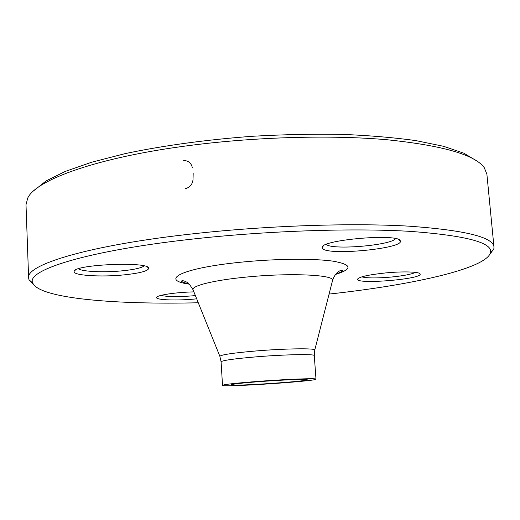 <?xml version="1.0" encoding="UTF-8"?>
<svg xmlns="http://www.w3.org/2000/svg" width="520" height="520" viewBox="0 0 520 520"><rect width="100%" height="100%" fill="white"/><g stroke="black" fill="none" stroke-linecap="round" stroke-linejoin="round"><path stroke-width="0.78" d="M33.611 284.628L28.99 279.721L28.62 277.959C25.545 264.869 88.764 245.005 196.15 233.467C269.106 225.524 351.916 222.853 408.382 226.129C464.782 230.145 493.318 237.12 493.974 247.052L493.844 248.846L489.905 254.319M493.974 247.052L486.882 174.129L484.263 167.681C475.026 154.798 442.624 145.49 387.049 139.75C331.936 134.869 257.133 136.819 191.035 145.308C97.695 157.138 35.99 179.862 27.748 198.003L26.006 204.737L28.62 277.959M260.624 381.537C283.79 379.788 308.009 378.885 307.197 379.75C308.497 381.387 230.23 386.588 231.303 384.787C232.362 384.053 242.131 382.967 260.624 381.537M34.385 190.268L46.105 180.921L65.208 171.451L91.637 162.234L124.891 153.686C162.253 145.73 206.609 139.626 252.909 136.247C283.81 134.511 313.644 133.894 342.413 134.388C369.922 135.512 394.524 137.612 416.201 140.673L443.625 146.322L463.808 153.179L476.665 160.888M196.697 298.831C178.165 300.814 155.383 300.125 156.611 297.453C156.585 295.204 176.02 292.247 193.901 291.889M124.8 274.8C101.569 277.297 72.28 275.529 74.074 271.401C73.808 264.44 148.74 261.274 148.674 268.158C148.551 270.855 140.589 273.065 124.8 274.8M322.641 248.664L322.12 247.37C321.282 239.714 399.549 233.142 400.27 240.89C404.586 248.443 328.959 255.859 322.641 248.664M385.424 272.948C402.851 271.226 419.685 271.758 420.108 273.936C423.144 279.149 355.231 284.713 357.617 279.11C359.326 276.809 368.589 274.755 385.424 272.948M329.075 294.079C410.163 285.266 485.68 269.055 490.503 252.739C493.084 242.769 466.681 235.671 411.281 231.439C355.622 227.975 271.648 230.549 197.678 238.518C87.198 250.263 25.084 270.498 32.812 283.14C39.748 298.675 116.747 304.752 198.289 302.77M258.538 381.349C287.203 379.178 317.038 378.079 315.991 379.138C317.401 381.173 221.383 387.556 222.514 385.346C223.756 384.449 235.761 383.116 258.538 381.349M361.822 276.861C367.166 278.219 377.007 278.278 391.352 277.043C403.377 275.834 411.437 274.287 415.532 272.402M326.32 244.4C331.5 250.341 391.151 245.427 395.59 238.635M78.442 268.781C82.18 271.758 105.157 272.656 123.312 270.719C134.485 269.522 141.44 267.937 144.17 265.947M160.94 295.418C167.973 296.959 179.458 297.017 195.403 295.607M193.18 173.498L193.024 179.628C192.387 184.529 189.794 187.544 185.25 188.682M183.651 160.589C188.253 160.55 191.145 162.877 192.328 167.577M189.293 284.154C158.958 280.105 181.532 268.041 240.858 262.204C275.736 258.655 314.346 258.362 333.522 261.242C352.072 264.635 352.742 269.035 335.53 274.437M315.991 379.138L314.281 355.622C315.283 353.918 285.5 354.438 256.939 356.779C234.247 358.709 222.3 360.386 221.091 361.816L219.856 356.278C221.292 354.692 233.454 352.911 256.341 350.928C285.233 348.524 315.445 348.121 314.776 349.973L314.73 350.168M332.436 280.969L332.586 280.365C334.581 274.781 289.569 272.675 245.999 277.108C214.071 280.176 191.796 285.733 192.992 289.633L193.225 290.219M314.281 355.622L314.776 349.973L332.586 280.365C335.387 272.61 338.754 271.55 339.599 270.913L342.947 270.283C342.511 271.336 340.165 272.571 335.894 273.988M219.856 356.278L192.992 289.633C189.534 284.252 187.48 281.781 186.83 282.224C184.399 280.82 182.585 280.417 181.395 281.014C181.968 281.996 184.457 282.913 188.87 283.757M222.514 385.346L221.091 361.816M490.503 252.739L493.844 248.846M32.812 283.14L28.99 279.721M358.287 278.343L357.617 279.11M419.309 273.286L420.108 273.936M323.466 245.843L322.12 247.37M398.678 239.59L400.27 240.89M75.27 270.147L74.074 271.401M147.394 267.026L148.674 268.158M157.228 296.784L156.611 297.453"/></g></svg>
